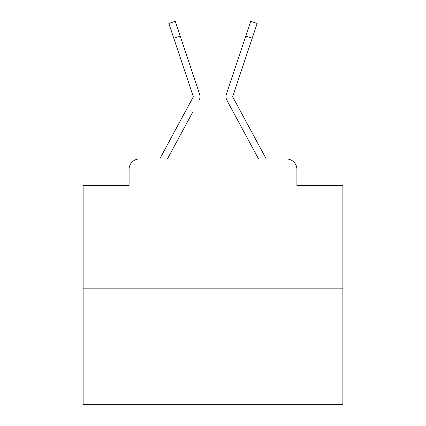 <?xml version="1.0" encoding="UTF-8"?>
<svg xmlns="http://www.w3.org/2000/svg" width="426" height="426" viewBox="0 0 426 426"><rect width="100%" height="100%" fill="white"/><g stroke="black" fill="none" stroke-linecap="round" stroke-linejoin="round"><path stroke-width="0.64" d="M129.099 169.362L129.099 185.464L129.099 169.362A10.389 10.389 0 0 1 139.488 158.973L159.841 158.973A25.975 25.975 0 0 1 160.794 157.018L193.132 97.123A1.038 1.038 0 0 0 193.207 96.297L168.84 23.441L175.246 21.3L180.187 36.082L173.787 38.223M342.877 288.849L83.123 288.849L83.123 404.7L342.877 404.7L342.877 185.464L296.901 185.464L296.901 169.362A10.389 10.389 0 0 0 286.512 158.973L139.488 158.973M83.123 288.849L83.123 185.464L129.099 185.464M193.058 111.474L167.413 158.973L191.918 113.588L167.413 158.973L191.918 113.588L167.413 158.973L191.918 113.588L167.413 158.973L191.918 113.588L167.413 158.973L191.918 113.588L167.413 158.973L191.918 113.588L167.413 158.973L191.918 113.588L167.413 158.973L191.918 113.588L167.413 158.973L191.918 113.588L167.413 158.973L191.918 113.588L167.413 158.973L191.918 113.588L167.413 158.973L191.918 113.588L167.413 158.973L191.918 113.588L167.413 158.973L191.918 113.588L167.413 158.973L258.587 158.973L226.925 100.334A7.79 7.79 0 0 1 226.392 94.157L250.754 21.3L257.16 23.441L252.213 38.223L245.813 36.082M252.213 38.223L232.793 96.297A1.038 1.038 0 0 0 232.74 96.627A1.038 1.038 0 0 1 232.793 96.297A1.038 1.038 0 0 0 232.74 96.627A1.038 1.038 0 0 1 232.793 96.297A1.038 1.038 0 0 0 232.74 96.627A1.038 1.038 0 0 1 232.793 96.297A1.038 1.038 0 0 0 232.74 96.627A1.038 1.038 0 0 1 232.793 96.297A1.038 1.038 0 0 0 232.74 96.627A1.038 1.038 0 0 1 232.793 96.297A1.038 1.038 0 0 0 232.74 96.627A1.038 1.038 0 0 1 232.793 96.297A1.038 1.038 0 0 0 232.74 96.627A1.038 1.038 0 0 1 232.793 96.297A1.038 1.038 0 0 0 232.74 96.627A1.038 1.038 0 0 1 232.793 96.297A1.038 1.038 0 0 0 232.74 96.627A1.038 1.038 0 0 1 232.793 96.297A1.038 1.038 0 0 0 232.74 96.627A1.038 1.038 0 0 1 232.793 96.297A1.038 1.038 0 0 0 232.74 96.627A1.038 1.038 0 0 1 232.793 96.297A1.038 1.038 0 0 0 232.74 96.627A1.038 1.038 0 0 1 232.793 96.297A1.038 1.038 0 0 0 232.74 96.627A1.038 1.038 0 0 1 232.793 96.297A1.038 1.038 0 0 0 232.74 96.627A1.038 1.038 0 0 1 232.793 96.297A1.038 1.038 0 0 0 232.868 97.123A1.038 1.038 0 0 1 232.74 96.627A1.038 1.038 0 0 0 232.868 97.123A1.038 1.038 0 0 1 232.74 96.627A1.038 1.038 0 0 0 232.868 97.123A1.038 1.038 0 0 1 232.74 96.627A1.038 1.038 0 0 0 232.868 97.123A1.038 1.038 0 0 1 232.74 96.627A1.038 1.038 0 0 0 232.868 97.123A1.038 1.038 0 0 1 232.74 96.627A1.038 1.038 0 0 0 232.868 97.123A1.038 1.038 0 0 1 232.74 96.627A1.038 1.038 0 0 0 232.868 97.123A1.038 1.038 0 0 1 232.74 96.627A1.038 1.038 0 0 0 232.868 97.123A1.038 1.038 0 0 1 232.74 96.627A1.038 1.038 0 0 0 232.868 97.123A1.038 1.038 0 0 1 232.74 96.627A1.038 1.038 0 0 0 232.868 97.123A1.038 1.038 0 0 1 232.74 96.627A1.038 1.038 0 0 0 232.868 97.123A1.038 1.038 0 0 1 232.74 96.627A1.038 1.038 0 0 0 232.868 97.123A1.038 1.038 0 0 1 232.74 96.627A1.038 1.038 0 0 0 232.868 97.123A1.038 1.038 0 0 1 232.74 96.627A1.038 1.038 0 0 0 232.868 97.123A1.038 1.038 0 0 1 232.74 96.627A1.038 1.038 0 0 0 232.868 97.123L265.206 157.018A25.975 25.975 0 0 1 266.159 158.973L286.512 158.973M296.901 185.464L296.901 169.362M199.075 100.334A7.79 7.79 0 0 0 199.608 94.157L180.187 36.082M240.104 53.143L226.392 94.157M232.942 111.474L226.925 100.334M193.132 97.123A1.038 1.038 0 0 0 193.207 96.297A1.038 1.038 0 0 1 193.132 97.123A1.038 1.038 0 0 0 193.26 96.627A1.038 1.038 0 0 1 193.132 97.123A1.038 1.038 0 0 0 193.26 96.627A1.038 1.038 0 0 1 193.132 97.123A1.038 1.038 0 0 0 193.26 96.627M185.896 53.143L199.608 94.157"/></g></svg>
